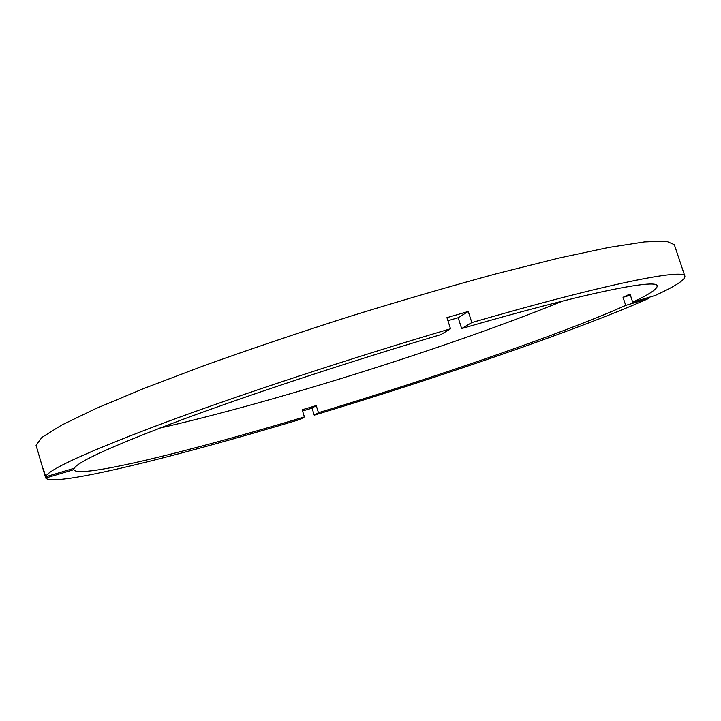<?xml version="1.0" encoding="UTF-8"?>
<svg xmlns="http://www.w3.org/2000/svg" width="721" height="721" viewBox="0 0 721 721"><rect width="100%" height="100%" fill="white"/><g stroke="black" fill="none" stroke-linecap="round" stroke-linejoin="round"><path stroke-width="1.08" d="M440.801 334.643C352.515 360.716 253.576 393.278 184.351 418.847C114.945 444.875 78.238 461.35 74.218 468.28L45.702 476.761C47.793 469.813 87.07 451.914 163.55 423.065C240.102 394.648 351.686 357.886 450.517 328.785L440.801 334.643M461.647 328.551L471.831 322.566C607.479 283.281 685.211 268.212 684.905 276.287C685.211 279.82 675.361 286.201 655.353 295.43L632.696 302.171C649.369 294.339 657.516 288.923 657.164 285.913C657.399 278.495 585.155 292.726 461.647 328.551L458.168 317.727L447.912 320.692M632.696 302.171L629.992 293.997L623.034 297.313L625.711 305.398L648.125 298.719L647.782 297.683M45.702 476.761L43.341 468.803M684.905 276.287L674.297 244.608L666.168 241.129L644.547 241.895L608.74 247.438L559.045 258.037L497.12 273.547C450.634 286.156 401.642 300.414 350.145 316.321C298.728 332.751 250.07 349.171 204.178 365.592L143.443 388.637L95.352 408.789L61.447 425.183L41.953 437.368L36.05 445.272L42.918 468.686M302.577 410.997L312.058 408.149L314.248 415.17C439.26 377.344 577.341 330.092 648.125 298.719M42.999 468.902L45.702 478.05C53.174 487.54 177.123 456.348 300.414 419.334L304.415 416.927C190.407 451.112 78.679 478.951 73.875 469.831L73.488 468.497M314.248 415.17L318.457 412.7C434.547 377.597 562.813 333.58 625.711 305.398M45.702 478.05L73.839 469.668M159.72 428.103C276.305 401.606 452.211 346.143 562.912 300.981M450.517 328.785L446.939 317.655L468.253 311.49L471.831 322.566M318.457 412.7L316.231 405.572L302.189 409.771L304.415 416.927M623.034 297.313L630.37 295.141M458.168 317.727L468.253 311.49M312.058 408.149L316.231 405.572"/></g></svg>
